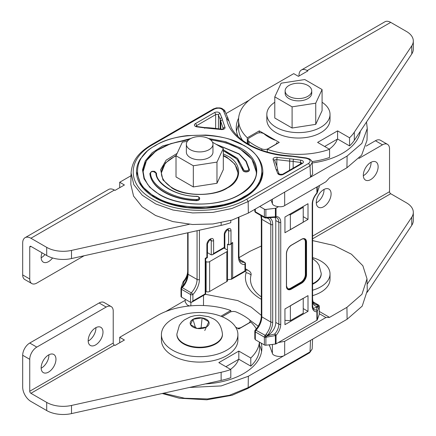 <?xml version="1.0" encoding="UTF-8"?>
<svg xmlns="http://www.w3.org/2000/svg" width="436" height="436" viewBox="0 0 436 436"><rect width="100%" height="100%" fill="white"/><g stroke="black" fill="none" stroke-linecap="round" stroke-linejoin="round"><path stroke-width="0.65" d="M163.418 393.223L184.619 398.237L207.492 398.945L229.494 395.261L248.171 387.604L310.023 351.89L312.165 349.034L309.615 352.779L310.023 351.89L310.508 340.38L347.111 319.25L362.191 306.132L367.265 290.659L367.014 278.849L362.866 265.758L351.438 254.204L334.031 245.484L312.596 240.585M269.257 344.805L272.369 353.274C272.609 356.19 281.809 357.705 284.67 355.296L248.34 376.268L221.177 385.92L189.388 387.468M261.24 343.143A62.19 35.905 180 0 1 261.856 348.168A62.19 35.905 180 0 1 205.389 383.92M249.703 320.04L258.21 326.183M185.256 299.27L185.169 302.001L187.311 305.064L189.578 305.952M165.74 311.544L185.224 300.295M222.186 316.743A4.987 2.878 180 0 1 222.649 316.432L229.799 312.301A4.987 2.878 180 0 1 236.301 312.023A61.525 35.523 180 0 1 249.092 319.414A4.987 2.878 180 0 1 250.073 321.13A4.987 2.878 180 0 1 248.613 323.163L248.613 323.299M204.691 294.169L237.729 300.567L251.147 307.108L261.322 315.375M278.37 342.522L284.686 341.334L325.926 317.522L329.529 317.381L346.931 307.331L361.956 294.262L367.014 278.849M224.028 248.057L226.813 249.665A2.496 1.439 180 0 1 227.543 250.678L227.543 280.55A2.496 1.439 180 0 1 226.813 281.569L209.645 291.477A2.496 1.439 180 0 1 206.119 291.477L205.688 291.232M241.462 327.431L241.462 327.294A4.987 2.878 180 0 1 237.364 328.117M241.462 327.294L248.613 323.163M284.686 341.334L284.67 355.296L310.508 340.38M261.322 246.029L249.932 251.332L239.032 257.622M203.508 295.417L203.492 305.532M269.41 344.783L269.399 345.955M261.322 296.867L260.238 296.077A47.96 27.686 180 0 1 251.032 275.111A9.145 5.281 0 0 0 249.278 271.116L248.215 270.407A6.649 3.842 120 0 0 245.457 270.451M230.491 369.357A39.654 22.895 0 0 0 238.579 359.373M259.529 345.225A62.19 35.905 180 0 1 261.578 351.563M290.36 320.662L290.36 305.729L303.227 298.3L303.227 313.233L290.36 320.662L284.942 320.351M227.543 250.678A2.496 1.439 180 0 1 226.813 251.697L209.645 261.611A2.496 1.439 180 0 1 206.119 261.611L205.688 261.366M331.098 193.895A10.475 6.05 120 0 0 328.929 189.099A10.475 6.05 120 0 0 320.858 191.905A10.475 6.05 120 0 0 316.28 202.451A10.475 6.05 120 0 0 318.454 207.247A10.475 6.05 120 0 0 326.526 204.44A10.475 6.05 120 0 0 331.098 193.895M316.291 202.844A10.475 6.05 120 0 0 324.041 189.824A10.475 6.05 120 0 0 324.035 189.431M378.132 166.743A10.475 6.05 120 0 0 375.957 161.947A10.475 6.05 120 0 0 367.886 164.754A10.475 6.05 120 0 0 363.313 175.299A10.475 6.05 120 0 0 365.482 180.09A10.475 6.05 120 0 0 373.554 177.283A10.475 6.05 120 0 0 378.132 166.743M363.324 175.692A10.475 6.05 120 0 0 371.074 162.672A10.475 6.05 120 0 0 371.069 162.279M367.128 284.267L411.769 217.155A23.277 13.44 -0 0 0 413.312 212.337A23.277 13.44 -0 0 0 406.494 202.833L390.711 193.72L312.596 238.819M367.248 292.234L411.769 225.298A23.277 13.44 -0 0 0 413.312 220.48L413.312 212.337M390.711 193.72A1.662 0.959 -120 0 1 389.533 191.682L389.533 148.889A9.979 5.761 120 0 0 387.468 144.321A9.979 5.761 120 0 0 382.481 144.817L375.423 140.741L366.131 146.109M382.481 144.817L358.937 158.41M375.423 140.741A9.979 5.761 -60 0 1 380.415 140.25L387.468 144.321M102.994 332.107A10.475 6.05 -60 0 1 98.422 342.652A10.475 6.05 -60 0 1 90.35 345.459A10.475 6.05 -60 0 1 88.176 340.663A10.475 6.05 -60 0 1 92.748 330.117A10.475 6.05 -60 0 1 100.825 327.311A10.475 6.05 -60 0 1 102.994 332.107M95.931 327.643A10.475 6.05 -60 0 1 95.936 328.036A10.475 6.05 -60 0 1 88.186 341.056M55.961 359.264A10.475 6.05 -60 0 1 51.388 369.804A10.475 6.05 -60 0 1 43.317 372.611A10.475 6.05 -60 0 1 41.148 367.815A10.475 6.05 -60 0 1 45.72 357.275A10.475 6.05 -60 0 1 53.792 354.468A10.475 6.05 -60 0 1 55.961 359.264M48.897 354.795A10.475 6.05 -60 0 1 48.908 355.187A10.475 6.05 -60 0 1 41.153 368.207M259.42 342.091A59.863 34.558 180 0 1 250.793 358L238.819 351.084L218.828 362.627L230.802 369.537L230.802 377.685A59.863 34.558 180 0 1 221.123 380.432L71.509 413.601A23.277 13.44 180 0 1 46.701 410.559L30.918 401.442A11.641 6.72 -120 0 1 22.688 387.19L22.688 355.258L29.741 359.329A9.979 5.761 -60 0 1 36.793 347.111L106.166 307.058A9.979 5.761 -60 0 1 111.158 306.562A9.979 5.761 -60 0 1 113.224 311.135L113.224 343.061A1.662 0.959 60 0 0 114.396 345.099L115.006 345.454L124.413 340.02L119.709 337.306L157.336 315.582A59.863 34.558 180 0 1 230.802 310.503L220.894 316.225M230.802 369.537A59.863 34.558 180 0 1 221.123 372.284L71.509 405.453A23.277 13.44 180 0 1 46.701 402.412L30.918 393.299L114.396 345.099M235.663 327.136L238.819 328.957L250.793 322.046A59.863 34.558 180 0 1 256.33 328.875M259.529 342.151L259.529 348.168A59.863 34.558 180 0 1 250.793 366.142L238.819 359.231L225.886 366.698M238.819 359.231L238.819 351.084M250.793 366.142L250.793 358M230.802 311.854L230.802 310.503M119.709 342.734L119.709 337.306M36.793 347.111L29.741 343.039L99.114 302.987L106.166 307.058M29.741 343.039A9.979 5.761 120 0 0 22.688 355.258M111.158 306.562L104.1 302.491A9.979 5.761 120 0 0 99.114 302.987M30.918 393.299A1.662 0.959 -120 0 1 29.741 391.261L29.741 359.329M312.596 290.207A31.594 18.241 0 0 0 330.025 273.901A31.594 18.241 0 0 0 320.771 261.006A31.594 18.241 0 0 0 312.596 257.6M312.596 295.635A31.594 18.241 0 0 0 330.025 279.334L330.025 273.901M172.623 350.201A38.243 22.078 0 0 0 214.299 354.991A38.243 22.078 0 0 0 237.909 334.592A38.243 22.078 0 0 0 226.709 318.978A38.243 22.078 0 0 0 185.028 314.192A38.243 22.078 0 0 0 161.418 334.592A38.243 22.078 0 0 0 172.623 350.201M161.418 334.592L161.418 340.02A38.243 22.078 0 0 0 172.623 355.634A38.243 22.078 0 0 0 214.299 360.419A38.243 22.078 0 0 0 237.909 340.02L237.909 334.592M312.596 284.201A22.781 13.151 0 0 0 321.212 273.901L321.212 273.356A22.781 13.151 0 0 1 312.596 283.656M176.885 334.047L176.885 334.592A22.781 13.151 0 0 0 183.556 343.89A22.781 13.151 0 0 0 208.381 346.74A22.781 13.151 0 0 0 222.447 334.592L222.447 334.047A22.781 13.151 0 0 1 208.381 346.2A22.781 13.151 0 0 1 183.556 343.345A22.781 13.151 0 0 1 176.885 334.047L179.381 325.283L181.719 322.242L184.286 319.98L190.341 316.819L194.614 315.708L199.65 315.272L208.779 316.743L213.019 318.656C218.332 321.114 221.472 326.242 222.447 334.047M208.822 321.768L206.364 327.055L197.214 328.472L190.51 324.602L192.963 319.315L202.119 317.899L208.822 321.768A9.478 5.472 180 0 1 206.364 327.055A9.478 5.472 180 0 1 197.214 328.472A9.478 5.472 180 0 1 192.963 327.055A9.478 5.472 180 0 1 190.51 324.602A9.478 5.472 180 0 1 192.963 319.315A9.478 5.472 180 0 1 202.119 317.899A9.478 5.472 180 0 1 206.364 319.315A9.478 5.472 180 0 1 208.822 321.768L204.767 330.543M201.083 327.872L202.119 317.899M195.404 327.425L192.963 319.315M406.494 31.49L390.711 22.378L307.227 70.572L307.838 70.926L298.431 76.355L293.728 73.64L256.101 95.364A59.863 34.558 0 0 0 238.568 119.802A59.863 34.558 0 0 0 247.305 137.781L259.278 130.865L279.263 142.409L267.295 149.319A59.863 34.558 0 0 0 329.567 149.319L317.599 142.409L337.584 130.865L349.558 137.781A59.863 34.558 0 0 0 354.315 132.19L411.769 45.813A23.277 13.44 0 0 0 413.312 40.995A23.277 13.44 0 0 0 406.494 31.49M324.651 146.48L337.584 139.013L349.558 145.924A59.863 34.558 0 0 0 354.315 140.338L411.769 53.96A23.277 13.44 0 0 0 413.312 49.143L413.312 40.995M311.953 161.614A59.863 34.558 0 0 0 329.567 157.467L329.567 149.319M238.568 119.802L238.568 127.95A59.863 34.558 0 0 0 242.574 140.376M349.558 137.781L349.558 145.924M337.584 130.865L337.584 139.013M267.295 149.319L267.295 152M259.278 130.865L259.278 132.816M247.305 137.781L247.305 143.558M298.998 76.028L298.998 75.324A11.641 6.72 -120 0 1 301.407 70A11.641 6.72 -120 0 1 307.227 70.572M301.407 70L384.89 21.8A11.641 6.72 60 0 1 390.711 22.378M248.76 169.092L249.425 169.609A3.325 1.918 180 0 1 249.43 169.746A3.325 1.918 180 0 1 246.106 171.664A3.325 1.918 180 0 1 243.751 171.103A3.325 1.918 180 0 1 242.787 169.882L243.452 169.321A2.66 1.537 0 0 0 244.225 170.291A2.66 1.537 0 0 0 247.212 170.601A2.66 1.537 0 0 0 248.76 169.092L245.926 161.418L239.092 154.115L216.218 144.36M263.687 133.618A4.987 2.878 0 0 0 256.63 133.618L249.485 137.743A4.987 2.878 0 0 0 248.024 139.782A4.987 2.878 0 0 0 249.005 141.498A61.525 35.523 0 0 0 261.796 148.883A4.987 2.878 0 0 0 268.298 148.605L275.443 144.48A4.987 2.878 0 0 0 276.904 142.441L276.904 143.771M264.26 134.016A41.573 24.002 0 0 0 269.039 137.318A41.573 24.002 0 0 0 274.756 140.076M136.479 171.8A63.187 36.482 0 0 0 136.479 171.937A63.187 36.482 0 0 0 154.982 197.731A63.187 36.482 0 0 0 223.848 205.639A63.187 36.482 0 0 0 262.854 171.937A63.187 36.482 0 0 0 262.854 171.8M210.664 139.918A56.538 32.64 180 0 1 239.642 148.856A56.538 32.64 180 0 1 256.199 171.8M270.958 200.02L272.391 203.541C272.625 206.457 281.825 207.972 284.686 205.569L325.926 181.752L329.529 177.806L346.931 167.762L361.635 155.14L367.014 140.256L367.265 128.446L366.502 122.015M149.908 173.997L149.908 173.724A3.325 1.918 0 0 0 149.897 173.855A3.325 1.918 0 0 0 149.908 173.997A49.884 28.803 0 0 0 196.102 200.664A3.325 1.918 180 0 0 199.666 198.751L199.666 198.462A3.325 1.918 180 0 1 196.483 200.38L196.102 200.391L196.456 199.481A2.676 1.548 0 0 0 199.018 197.933A2.676 1.548 0 0 0 196.816 196.413L196.576 196.565M223.314 151.041A43.235 24.961 180 0 1 242.787 170.154L236.928 159.009L223.314 150.769M131.073 172.978L133.814 184.624L142.278 195.235L155.739 203.955L173.027 210.032L192.625 212.931L212.839 212.403L231.908 208.495L248.171 201.541L246.76 199.127L308.617 163.413L310.023 165.833L312.165 162.71L312.65 174.095L310.508 177.185L347.111 156.05L361.869 143.384L367.265 128.446M284.686 205.569L284.67 192.102L248.34 213.073L232.023 220.055L212.882 223.973L192.598 224.507L172.923 221.597L155.581 215.498L142.071 206.74L133.574 196.091L130.827 184.477L131.073 173.048C132.179 159.227 140.321 151.532 151.57 144.648L152.573 144.747C126.756 158.9 126.756 184.973 152.573 199.127C177.087 214.032 222.246 214.032 246.76 199.127M143.128 171.8A56.538 32.64 180 0 1 188.668 139.918M249.425 169.882A3.325 1.918 180 0 1 249.43 170.018A3.325 1.918 180 0 1 246.106 171.937A3.325 1.918 180 0 1 242.787 170.154M228.012 118.494C227.832 117.595 227.369 117.606 226.627 118.527L223.368 110.504C221.374 108.019 218.392 107.529 214.425 109.038L213.427 108.935L216.474 107.905L220.027 107.921L221.842 108.417L224.616 110.352L227.941 118.091L231.38 127.988C234.742 134.184 240.536 139.656 248.754 144.409C260.499 150.992 274.587 154.84 291.019 155.941L292.18 156.371L293.913 156.224M308.617 163.413C311.222 161.124 310.372 159.407 306.067 158.252L292.18 156.371C258.243 155.047 228.916 138.119 226.627 118.527L228.78 120.892M277.656 170.389L276.004 169.173L273.176 159.729A3.325 1.918 180 0 1 274.021 157.843A3.325 1.918 180 0 1 277.291 157.358L289.722 158.791A33.256 19.2 180 0 1 293.532 159.173L300.835 160.159A3.325 1.918 180 0 1 303.271 161.505A3.325 1.918 180 0 1 302.426 163.386L283.346 174.4A3.325 1.918 180 0 1 278.642 174.4A3.325 1.918 180 0 1 277.754 173.484A1.662 1.324 -22.1 0 1 279.28 174.177L277.645 170.263C277.667 168.361 276.669 165.059 274.664 160.35A1.662 1.303 153.5 0 0 273.176 159.729M204.451 127.862L196.985 126.854A3.325 1.918 180 0 1 195.393 126.342A3.325 1.918 180 0 1 195.393 123.622L214.474 112.608A3.325 1.918 180 0 1 217.738 112.123A3.325 1.918 180 0 1 220.066 113.529L221.777 117.747A33.256 19.2 180 0 1 222.436 119.944L224.922 127.121A3.325 1.918 180 0 1 224.077 129.007A3.325 1.918 180 0 1 220.807 129.497L204.451 127.862L204.697 128.266M284.67 192.102L310.508 177.185L310.023 165.833L248.171 201.541L248.34 213.073M312.176 162.966A62.19 35.905 0 0 0 360.359 131.252M238.645 118.063A62.19 35.905 0 0 0 236.241 127.95A62.19 35.905 0 0 0 238.061 136.566M249.114 100.215L226.082 113.513M196.816 196.413L196.816 196.413C176.28 196.358 155.968 184.324 155.875 172.934L153.227 171.506C151.521 171.615 150.633 172.16 150.573 173.152C150.616 185.878 173.495 199.443 196.456 199.481L196.483 200.38M238.568 125.007A62.19 35.905 0 0 0 236.519 131.345M337.344 139.155A39.654 22.895 180 0 1 329.256 149.139M290.36 214.763L290.36 229.696L303.227 222.267L303.227 207.334L290.36 214.763L288.997 214.681M303.091 206.544L303.227 207.334M220.807 129.497A1.662 0.376 -80.6 0 1 221.079 129.214C214.152 128.031 206.381 127.579 204.593 127.563L197.208 126.56A1.662 0.311 97.7 0 0 196.985 126.854M289.024 96.312A13.303 7.679 0 0 0 303.521 97.98A13.303 7.679 0 0 0 311.735 90.884A13.303 7.679 0 0 0 307.838 85.451A13.303 7.679 0 0 0 293.341 83.788A13.303 7.679 0 0 0 285.128 90.884A13.303 7.679 0 0 0 289.024 96.312M274.784 102.275A31.594 18.241 0 0 0 266.837 114.374A31.594 18.241 0 0 0 276.092 127.268A31.594 18.241 0 0 0 310.525 131.225A31.594 18.241 0 0 0 330.025 114.374A31.594 18.241 0 0 0 322.079 102.275M266.837 114.374L266.837 119.802A31.594 18.241 0 0 0 276.092 132.702A31.594 18.241 0 0 0 310.525 136.653A31.594 18.241 0 0 0 330.025 119.802L330.025 114.374M285.128 90.884L285.128 93.19A13.303 7.679 0 0 0 289.024 98.623A13.303 7.679 0 0 0 303.521 100.285A13.303 7.679 0 0 0 311.735 93.19L311.735 90.884M292.093 106.842L315.74 103.185L322.079 89.533L304.769 79.537L281.122 83.2L274.784 96.852L292.093 106.842L292.093 128.026L315.74 124.364L322.079 110.711L322.079 89.533M274.784 96.852L274.784 118.031L292.093 128.026M315.74 103.185L315.74 124.364M186.363 144.24L186.363 152.115A13.303 7.679 0 0 0 190.26 157.543A13.303 7.679 0 0 0 204.757 159.211A13.303 7.679 0 0 0 212.97 152.115L212.97 144.24A13.303 7.679 0 0 0 209.073 138.811A13.303 7.679 0 0 0 194.576 137.144A13.303 7.679 0 0 0 186.363 144.24A13.303 7.679 0 0 0 190.26 149.673A13.303 7.679 0 0 0 204.757 151.336A13.303 7.679 0 0 0 212.97 144.24M187.338 141.351L182.352 142.12L176.019 155.772L193.328 165.767L216.975 162.11L223.314 148.458L212.495 142.212M176.019 155.772L176.019 176.951L193.328 186.946L216.975 183.289L223.314 169.637L223.314 148.458M216.975 162.11L216.975 183.289M193.328 165.767L193.328 186.946M237.909 173.021A38.243 22.078 0 0 0 226.709 157.679A38.243 22.078 0 0 0 223.314 155.941M176.019 155.941A38.243 22.078 0 0 0 161.424 173.021M42.025 252.804A10.475 6.05 120 0 0 41.148 257.349A10.475 6.05 120 0 0 43.317 262.145A10.475 6.05 120 0 0 52.549 257.965M41.153 257.741A10.475 6.05 120 0 0 44.995 254.52M189.388 224.273L71.509 250.406A23.277 13.44 180 0 1 46.701 247.359L30.918 238.247L114.396 190.052L115.006 190.401L124.413 184.973L119.709 182.253L119.709 187.687M230.802 220.42L230.802 222.633A59.863 34.558 180 0 1 221.123 225.379L71.509 258.553A23.277 13.44 180 0 1 46.701 255.507L30.918 246.395A1.662 0.959 60 0 0 30.084 246.313A1.662 0.959 60 0 0 29.741 247.07L29.741 279.002A9.979 5.761 120 0 0 31.806 283.569A9.979 5.761 120 0 0 36.793 283.078L84.115 255.758M119.709 182.253L131.018 175.73M31.806 283.569L24.754 279.498A9.979 5.761 -60 0 1 22.688 274.931L29.741 279.002M30.918 238.247A11.641 6.72 60 0 0 25.097 237.669A11.641 6.72 60 0 0 22.688 242.999L22.688 274.931M114.396 190.052A11.641 6.72 -120 0 0 108.58 189.475L25.097 237.669M254.815 209.34L254.815 211.068A1.662 1.662 0 0 0 255.649 212.506L264.717 217.744A1.662 0.959 -60 0 0 265.093 217.815A1.662 0.583 -80.1 0 0 265.268 217.94A1.662 0.583 -80.1 0 0 265.889 217.242L266.418 217.341L266.102 217.973L265.322 217.864L266.042 217.967M319.043 187.295L317.25 192.767A1.341 0.719 -166.9 0 0 317.255 192.625L319.239 186.445A1.662 0.932 13.5 0 1 319.228 186.635A1.662 0.932 13.5 0 1 319.152 186.804M259.731 206.501L264.374 209.176A1.662 0.959 0 0 0 265.889 209.438L275.383 208.294A1.341 0.774 0 0 0 276.053 208.086L278.37 206.751M266.418 217.341L275.383 216.796A1.341 0.485 101.3 0 1 274.849 217.351L266.102 217.973M275.383 208.294L275.383 216.796A1.341 0.774 0 0 0 276.053 216.588A1.341 1.025 87.3 0 1 275.171 217.379A1.341 1.341 0 0 1 274.849 217.351A1.341 0.485 101.3 0 1 274.713 217.264M266.156 217.902L266.467 217.886A1.341 1.057 -84.4 0 0 267.105 217.7M303.227 216.654L308.007 219.417L308.007 203.705L284.942 217.024L284.942 232.731L308.007 219.417M276.053 208.086L276.053 216.588A11.374 6.567 -60 0 1 280.74 222.322A1.341 0.774 180 0 1 278.849 222.322L275.775 220.545A10.039 5.793 120 0 0 275.062 217.379M317.103 307.778L316.34 310.012A1.341 1.275 39.1 0 1 317.255 311.391L319.125 306.748L318.863 305.783L317.103 307.778L316.225 307.271A10.039 5.793 -60 0 1 313.135 308.241M316.225 307.271L318.858 305.75L318.067 304.895A1.662 1.575 36.4 0 1 319.239 306.606L319.125 306.748M275.775 220.545L275.775 322.433A10.039 5.793 -60 0 1 268.674 334.728L269.557 335.235L266.102 336.249L266.418 337.181L275.383 335.562L274.713 334.041L269.557 335.235M266.418 337.181L265.889 337.41A1.662 0.959 180 0 1 264.374 337.148L255.305 331.91A1.662 0.959 -60 0 1 256.025 330.243A1.662 0.512 43.2 0 0 255.267 330.09C259.12 325.708 261.142 321.065 261.322 316.155A1.662 0.959 0 0 0 261.807 316.836L270.805 322.03A13.38 7.728 -60 0 1 266.118 334.167L265.322 335.393L266.042 336.243L268.674 334.728M265.889 345.208A1.662 0.959 180 0 1 264.374 344.947L264.374 337.148A1.662 0.959 -60 0 1 265.093 335.48L265.889 337.41L265.889 345.208L275.383 344.064A1.341 0.774 0 0 0 276.053 343.857L316.89 320.28A1.341 0.774 0 0 0 317.255 319.893L319.239 314.411L319.239 306.606A1.662 0.959 180 0 0 319.272 306.41A1.662 1.662 0 0 0 318.443 304.971A1.662 0.959 -60 0 0 318.067 304.895L313.195 302.083M284.942 308.95L308.007 295.635L308.007 311.342L284.942 324.657L284.942 308.95M319.239 314.018A1.662 0.959 180 0 1 319.272 314.214A1.662 0.959 180 0 1 319.239 314.411M266.118 334.167A1.341 0.278 38.6 0 1 267.546 335.377A14.72 8.497 120 0 0 272.696 322.03A1.341 0.774 0 0 1 270.805 322.03L270.805 224.502A13.38 7.728 120 0 0 268.036 218.376L266.467 217.886M261.148 215.684A13.38 7.728 -60 0 1 261.807 219.308L261.807 316.836A13.38 7.728 -60 0 1 256.025 330.243L265.322 335.393M318.029 304.966L316.89 304.851A13.38 7.728 -60 0 1 314.977 304.252C313.511 303.483 312.716 301.625 312.596 298.671L312.596 201.149M312.596 302.262A14.72 8.497 120 0 0 317.359 306.617A1.341 1.057 -84.4 0 0 316.89 304.851M255.267 330.09A1.662 1.662 0 0 0 254.815 331.229A1.662 0.959 180 0 0 255.305 331.91L255.305 339.709L264.374 344.947M303.227 308.579L308.007 311.342M255.305 339.709L254.815 338.636L254.815 331.229M181.158 287.738L181.044 288.223A1.662 1.662 0 0 0 181 288.616A1.662 0.959 0 0 1 181.033 288.419A1.662 0.932 13.5 0 1 181.044 288.223A1.662 0.932 13.5 0 1 182.204 287.624L181.409 287.351L181.142 287.951M183.016 282.234A1.341 0.719 13.1 0 1 183.022 282.092A1.341 0.719 13.1 0 1 183.932 281.629L183.169 285.357L181.409 287.351M181.033 296.218A1.662 0.959 0 0 0 181 296.415A1.662 0.959 0 0 0 181.485 297.096L181.485 289.291A1.662 0.959 -60 0 1 182.204 287.624L191.279 292.861A1.662 0.959 -60 0 0 190.559 294.529L190.559 302.333L181.485 297.096M197.061 230.715L197.061 279.454L188.069 274.26A13.38 7.728 -60 0 1 183.382 286.398L182.243 287.428M183.382 286.398A1.341 0.278 -141.4 0 0 182.815 286.229L181.414 287.384M227.543 279.656L231.5 279.258L231.5 243.746L232.671 242.503L230.998 243.473L230.998 230.622A4.338 2.507 120 0 0 227.93 228.851L227.336 229.194A4.338 2.507 120 0 0 224.268 234.508L224.268 247.354L213.607 253.512L213.607 240.661A4.338 2.507 120 0 0 210.539 238.89L209.95 239.233A4.338 2.507 120 0 0 206.882 244.547L206.882 257.393L205.203 258.363L205.203 293.875L192.908 300.976L192.908 294.529A15.047 8.687 120 0 0 199.416 279.454A1.662 0.959 180 0 1 197.061 279.454A13.38 7.728 -60 0 1 191.279 292.861A1.662 0.512 -136.8 0 1 192.908 294.529A1.662 0.959 0 0 1 190.559 294.529L181.485 289.291A1.662 0.959 0 0 1 181 288.616L181 296.415M227.238 229.816L228.644 230.622L228.644 244.83L227.456 244.144L227.456 250.302M207.465 243.103L207.465 252.678L211.258 254.869L212.43 254.749L213.607 253.512M205.688 293.592L205.688 258.646L205.203 258.363M224.851 248.531L224.851 233.064M232.671 278.015L231.5 279.258L245.457 271.197L244.967 270.92L232.671 278.015L232.671 242.503M228.644 244.83L229.821 244.71L230.998 243.473M227.93 228.851A1.662 0.959 -120 0 1 227.581 229.614L226.993 229.957L224.758 233.832L224.758 247.637L224.268 247.354M210.539 238.89A1.662 0.959 -120 0 1 210.196 239.653L209.607 239.996L207.367 243.871L207.367 257.676L206.882 257.393M190.559 302.333L191.731 302.213L205.688 294.158L205.203 293.875M191.731 302.213L192.908 300.976M248.34 376.268L248.171 387.604L247.757 388.487L309.615 352.779M245.457 271.148A4.093 2.36 180 0 1 246.04 272.767A53.012 30.607 0 0 0 261.322 299.287M319.272 313.68L325.926 317.522M347.111 319.25L346.931 307.331M190.826 305.838L190.935 302.442M272.386 344.429L272.369 353.274M251.032 275.111A6.649 5.368 -165 0 0 246.04 272.767M248.46 270.576A6.649 3.842 120 0 0 248.215 270.407L245.457 268.816M226.813 251.697L226.813 281.569M209.645 261.611L209.645 291.477M206.119 261.611L206.119 291.477M411.769 225.298L411.769 217.155M389.533 191.682L312.596 236.099M46.701 410.559L46.701 402.412M71.509 413.601L71.509 405.453M221.123 380.432L221.123 372.284M29.741 391.261L113.224 343.061M411.769 45.813L411.769 53.96M354.315 132.19L354.315 140.338M136.479 171.664L141.286 185.627L154.982 197.459L169.876 203.841L187.338 207.443L205.857 207.972L223.848 205.372L239.751 199.868L252.204 191.933L260.129 182.253L262.854 171.664C262.554 161.445 256.335 152.742 244.209 145.564L229.979 139.395C222.349 136.991 214.218 135.547 205.574 135.062L187.376 135.601C179.201 136.55 171.637 138.365 164.677 141.035C157.718 143.733 151.886 147.101 147.199 151.15L140.278 159.08C137.76 163.135 136.49 167.326 136.479 171.664L136.479 171.937M243.877 145.597C223.81 131.814 175.517 131.819 155.456 145.597C131.585 157.183 131.585 185.066 155.456 196.647C175.517 210.43 223.81 210.43 243.877 196.647C267.748 185.066 267.748 157.183 243.877 145.597M223.314 153.854L227.412 155.919C242.4 163.189 242.394 180.689 227.412 187.96C214.823 196.609 184.51 196.609 171.915 187.96L162.944 179.926L160.612 169.724L166.132 160.165L177.125 153.39M176.237 155.298L165.326 163.031L161.418 172.754C161.244 176.117 162.939 182.123 172.416 187.911C186.619 196.489 212.594 196.516 226.758 187.998C231.374 185.731 238.274 179.169 237.909 172.754L234.999 164.301L226.709 157.14L223.314 155.401M189.06 139.602L170.879 143.575L156.099 150.861L146.469 160.612L143.128 171.664L144.294 178.188L147.482 184.085C150.322 187.971 154.349 191.42 159.549 194.44C175.13 203.71 200.892 206.588 221.101 201.601C244.525 196.93 257.959 180.188 256.199 171.664L251.899 159.173L239.642 148.583L226.126 142.823L210.272 139.602M190.843 138.495L162.584 145.973L152.148 152.736L145.281 160.884L142.512 169.8L144.038 178.815L149.75 187.251L159.216 194.472C180.275 207.274 219.057 207.274 240.111 194.472C262.281 182.319 262.281 159.925 240.111 147.771L225.576 141.684L208.49 138.495M215.651 128.435L215.651 114.646L196.571 125.661A1.662 0.959 0 0 0 196.107 126.178M196.571 126.413L196.571 125.661A1.662 0.959 -120 0 0 195.393 123.622M223.314 149.766L237.615 158.382L243.452 169.321M149.897 173.855L150.573 173.152M149.908 173.724C151.112 187.573 172.007 199.683 196.102 200.391L196.102 200.664M215.858 144.153L239.108 153.832L246.231 161.211L249.425 169.609M155.875 172.934L156.54 173.397C155.554 181.79 173.893 196.369 196.745 196.287L196.876 196.298C198.691 196.614 199.617 197.339 199.666 198.462M347.111 156.05L346.931 167.762M277.754 173.484L276.004 169.173M214.425 109.038L152.573 144.747M223.368 110.504L225.308 111.845M306.067 158.252L306.334 157.903L291.014 155.935M261.796 148.883L261.796 150.273M249.005 141.498L249.005 144.55M272.391 203.541L272.386 199.198M223.325 128.876L220.785 121.41A31.594 18.241 0 0 0 220.158 119.322L218.447 115.104L218.447 128.805M220.785 129.165L220.785 121.41A1.662 1.346 168.8 0 1 222.436 119.944M220.158 129.067L220.158 119.322A1.662 1.324 157.9 0 1 221.777 117.747M300.453 163.963L300.453 162.454L293.15 161.462A31.594 18.241 0 0 0 289.531 161.102L276.833 159.636L276.833 166.002M293.15 168.182L293.15 161.462A1.662 0.311 97.7 0 1 293.532 159.173M289.531 170.269L289.722 158.791M220.066 113.529A1.662 1.324 -22.1 0 0 218.447 115.104A1.662 0.959 0 0 0 217.281 114.401A1.662 0.959 0 0 0 215.651 114.646A1.662 0.959 -120 0 0 214.474 112.608M223.363 128.849A1.662 0.959 0 0 0 223.325 128.745A1.662 1.303 153.5 0 1 224.922 127.121M301.712 163.228A1.662 0.959 0 0 0 300.453 162.454A1.662 0.311 97.7 0 1 300.835 160.159M277.291 157.358A1.662 0.376 -80.6 0 0 276.833 159.636A1.662 0.959 0 0 0 274.718 160.459M302.426 163.386A1.662 0.959 -120 0 0 301.592 163.304L282.512 174.318A1.662 0.959 -120 0 1 283.346 174.4M46.701 247.359L46.701 255.507M71.509 250.406L71.509 258.553M221.123 222.736L221.123 225.379M29.741 247.07L30.918 246.395M265.644 218.011L265.268 217.94A1.662 1.662 0 0 1 264.717 217.744A1.662 0.959 -60 0 1 264.374 216.981A1.662 0.959 0 0 0 265.889 217.242L265.889 209.438M319.239 185.616L319.239 186.445A1.662 0.959 0 0 0 319.272 186.248A1.662 0.959 0 0 0 319.239 186.052M255.649 212.506A1.662 0.959 -60 0 1 255.305 211.743L264.374 216.981L264.374 209.176M255.305 209.057L255.305 211.743A1.662 0.959 0 0 1 254.815 211.068M317.255 186.761L317.255 192.625A1.341 0.774 0 0 1 316.89 193.012L316.89 186.973M317.25 192.767A1.341 1.341 0 0 1 316.939 193.361A1.341 0.382 -137.9 0 0 316.89 193.012A11.374 6.567 -60 0 0 312.203 204.157A1.341 0.774 0 0 0 312.596 203.612L312.596 305.494A1.341 0.774 0 0 1 312.203 306.045L312.203 204.157M280.74 222.322L280.74 324.21A1.341 0.774 180 0 1 278.849 324.21L278.849 222.322A10.039 5.793 120 0 0 276.773 217.728L275.171 217.379A1.341 1.025 87.3 0 1 274.931 217.351M260.832 215.498L261.322 218.627A1.662 0.959 0 0 0 261.807 219.308L270.805 224.502A1.341 0.774 0 0 0 272.696 224.502L272.696 322.03M287.695 288.964A6.693 3.864 120 0 0 290.916 288.567L291.15 288.703A6.693 3.864 -60 0 1 287.804 289.035A6.693 3.864 -60 0 1 286.425 286.239L286.419 253.73A7.025 4.055 -60 0 1 291.39 245.125L291.155 245.266M291.39 245.125L301.325 239.391M268.707 217.341A14.72 8.497 -60 0 1 272.696 224.502M306.53 242.122L306.53 274.636L306.056 274.636L306.056 242.122A6.693 3.864 120 0 0 304.671 239.059A6.693 3.864 120 0 0 301.559 239.26A7.025 4.055 -60 0 1 306.53 242.122L305.347 241.985A6.355 3.668 120 0 0 303.183 238.797M304.551 238.993A6.693 3.864 -60 0 1 305.816 241.985L305.816 274.495L305.347 274.495L305.347 241.985M306.53 274.636A7.025 4.055 120 0 1 301.559 283.237L291.39 289.112A7.025 4.055 120 0 1 286.419 286.245L286.419 285.972M305.347 274.495A6.355 3.668 -60 0 1 300.851 282.283L290.676 288.158L290.916 288.567L301.085 282.692A6.693 3.864 120 0 0 305.816 274.495L306.056 274.636A6.693 3.864 -60 0 1 301.325 282.828L291.15 288.703L291.39 289.112M290.676 288.158A6.355 3.668 -60 0 1 286.834 287.88M276.053 343.857L276.053 335.355A1.341 0.382 -137.9 0 0 274.713 334.041A10.039 5.793 -60 0 0 278.849 324.21L275.775 322.433M275.383 344.064L275.383 335.562A1.341 0.774 0 0 0 276.053 335.355A11.374 6.567 120 0 0 280.74 324.21M312.203 306.045A11.374 6.567 120 0 0 316.89 311.778L316.89 320.28M319.196 306.127A1.662 0.959 180 0 1 319.272 306.41L319.272 314.214M312.596 305.494C313.113 308.465 313.675 309.816 314.285 309.544A10.039 5.793 -60 0 0 316.34 310.012A1.341 1.025 87.3 0 1 316.89 311.778A1.341 0.774 0 0 0 317.255 311.391L317.255 319.893M300.851 282.283L301.559 283.237M199.416 279.454L199.416 230.192M188.069 232.71L188.069 274.26A1.341 0.774 180 0 1 187.676 273.715L187.676 232.797M238.465 217.804L238.465 256.908A15.047 8.687 120 0 0 244.967 264.472L244.967 270.92M238.95 217.608L238.95 256.232A1.662 0.959 180 0 1 238.465 256.908M181.229 287.564L183.022 282.092A1.341 1.341 0 0 1 183.333 281.498A1.341 0.382 42.1 0 1 183.932 281.629A10.039 5.793 -60 0 0 187.622 274.914M239.511 259.545L244.247 262.281A1.662 0.959 -60 0 1 244.623 262.352L239.44 259.36M238.95 256.232C239.626 260.183 240.389 261.998 241.233 261.676A13.38 7.728 -60 0 0 244.247 262.281A1.662 1.259 84.8 0 1 244.967 264.472A1.662 0.959 0 0 0 245.457 263.796A1.662 1.662 0 0 0 244.623 262.352M209.852 239.855L211.258 240.661L211.258 254.869M224.268 234.508L224.268 234.508A1.662 0.959 180 0 0 224.758 233.832M207.367 243.871A1.662 0.959 180 0 1 206.882 244.547M210.735 239.457A2.676 1.548 -60 0 1 211.258 240.661A1.662 0.959 0 0 0 213.607 240.661M228.121 229.418A2.676 1.548 -60 0 1 228.644 230.622A1.662 0.959 0 0 0 230.998 230.622M209.607 239.996A1.662 0.959 -120 0 0 209.95 239.233M226.993 229.957A1.662 0.959 -120 0 0 227.336 229.194M162.187 393.495L179.321 398.215L206.773 399.801L232.061 395.261L247.757 388.487M250.073 321.13L250.073 322.455M312.165 349.034L312.579 339.186M319.272 311.435L329.278 317.212M312.596 258.461L316.967 262.205L319.016 265.099L321.212 273.356M197.208 126.56L196.086 126.342M282.512 174.318L279.296 174.215M149.897 173.588C150.97 171.675 152.082 170.945 153.227 171.386C154.11 170.901 155.211 171.571 156.54 173.397M262.854 171.937L262.854 171.664M306.334 157.903L309.533 158.927C311.489 160.383 312.367 161.642 312.165 162.71M213.427 108.935L151.57 144.648M248.024 143.984L248.024 139.782M249.43 170.018L249.419 169.555M223.39 129.007L221.079 129.214M319.114 187.12L319.228 186.635A1.662 1.662 0 0 0 319.272 186.248L319.272 185.6M304.671 239.059C303.511 238.699 302.453 238.814 301.489 239.408L291.319 245.277C288.414 247.299 286.812 250.068 286.517 253.594L286.517 286.109L287.804 289.035M316.939 193.361C314.165 196.636 312.716 200.053 312.596 203.612M261.322 316.155L261.322 218.627M313.119 301.897L318.443 304.971M187.676 273.715C187.562 277.945 185.943 282.114 182.815 286.229M183.333 281.498C186.107 278.223 187.556 274.805 187.676 271.247M245.457 271.197L245.457 263.796M231.5 243.746L229.821 244.71M224.758 247.637L212.43 254.749M207.367 257.676L205.688 258.646M210.196 239.653L210.702 239.44M227.581 229.614L228.088 229.401"/></g></svg>
